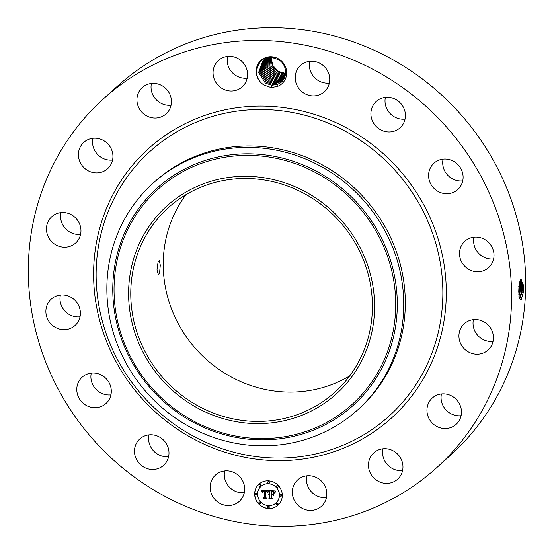 <?xml version="1.0" encoding="UTF-8"?>
<svg xmlns="http://www.w3.org/2000/svg" width="554" height="554" viewBox="0 0 554 554"><rect width="100%" height="100%" fill="white"/><g stroke="black" fill="none" stroke-linecap="round" stroke-linejoin="round"><path stroke-width="0.83" d="M103.307 98.944L117.413 86.202A248.559 235.852 47.9 0 1 431.905 86.5A248.559 235.852 47.9 0 1 495.297 399.503A248.559 235.852 47.9 0 1 450.693 455.056L436.587 467.798A248.559 235.852 47.9 0 1 122.095 467.5A248.559 235.852 47.9 0 1 58.703 154.497A248.559 235.852 47.9 0 1 103.307 98.944A248.559 235.852 47.9 0 1 417.806 99.242A248.559 235.852 47.9 0 1 481.191 412.245A248.559 235.852 47.9 0 1 436.587 467.798M523.828 285.85L523.8 286.681L523.828 285.85L520.642 279.368L518.994 286.279L518.745 291.272L519.32 298.654L521.238 299.576L523.357 292.373L523.821 286.688L523.274 292.422L521.134 299.714M244.3 492.7A17.756 16.849 47.9 0 1 233.144 490.158A17.756 16.849 47.9 0 1 224.647 470.942M349.692 375.91A124.276 117.926 47.9 0 1 201.545 354.913A124.276 117.926 47.9 0 1 178.43 206.192A124.276 117.926 47.9 0 1 185.943 194.683M168.617 456.628A17.756 16.849 47.9 0 1 152.322 449.446A17.756 16.849 47.9 0 1 148.957 434.876M110.925 394.87A17.756 16.849 47.9 0 1 91.555 381.512A17.756 16.849 47.9 0 1 91.272 373.119M80.018 316.819A17.756 16.849 47.9 0 1 60.095 296.695A17.756 16.849 47.9 0 1 60.358 295.067M80.593 234.37A17.756 16.849 47.9 0 1 60.933 212.611M112.566 160.058A17.756 16.849 47.9 0 1 92.906 138.306M171.068 105.212A17.756 16.849 47.9 0 1 151.415 83.46M247.195 78.169A17.756 16.849 47.9 0 1 242.451 78.031A17.756 16.849 47.9 0 1 227.542 56.418M329.353 83.058A17.756 16.849 47.9 0 1 318.197 80.517A17.756 16.849 47.9 0 1 309.7 61.3M405.043 119.124A17.756 16.849 47.9 0 1 388.749 111.943A17.756 16.849 47.9 0 1 385.383 97.372M462.729 180.881A17.756 16.849 47.9 0 1 443.359 167.53A17.756 16.849 47.9 0 1 443.075 159.13M493.642 258.933A17.756 16.849 47.9 0 1 473.718 238.809A17.756 16.849 47.9 0 1 473.982 237.181M493.067 341.389A17.756 16.849 47.9 0 1 473.407 319.63M461.094 415.694A17.756 16.849 47.9 0 1 441.434 393.942M402.585 470.54A17.756 16.849 47.9 0 1 382.932 448.788M326.458 497.582A17.756 16.849 47.9 0 1 321.715 497.444A17.756 16.849 47.9 0 1 306.805 475.831M264.632 85.399A15.685 14.882 47.9 0 1 264.016 85.046L271.315 87.636L278.018 86.202L277.748 84.277A13.982 13.268 47.9 0 0 278.814 83.758C287.81 79.624 287.9 64.998 278.586 59.687L271.779 57.408C257.243 55.338 250.609 77.228 264.029 85.025A15.685 14.882 47.9 0 1 258.095 63.918A15.685 14.882 47.9 0 1 278.828 59.049A15.685 14.882 47.9 0 1 286.667 73.308A15.685 14.882 47.9 0 1 278.018 86.202M235.803 473.483A17.756 16.849 47.9 0 1 239.321 501.363A17.756 16.849 47.9 0 1 219.038 502.9A17.756 16.849 47.9 0 1 215.52 475.02A17.756 16.849 47.9 0 1 235.803 473.483M138.216 462.188A17.756 16.849 47.9 0 1 139.83 438.948A17.756 16.849 47.9 0 1 165.251 442.057A17.756 16.849 47.9 0 1 163.638 465.298A17.756 16.849 47.9 0 1 138.216 462.188M77.449 394.254A17.756 16.849 47.9 0 1 82.144 377.191A17.756 16.849 47.9 0 1 110.641 386.47A17.756 16.849 47.9 0 1 105.946 403.541A17.756 16.849 47.9 0 1 77.449 394.254M45.989 309.444A17.756 16.849 47.9 0 1 51.231 299.146A17.756 16.849 47.9 0 1 70.829 297.207A17.756 16.849 47.9 0 1 80.282 315.191A17.756 16.849 47.9 0 1 75.039 325.489A17.756 16.849 47.9 0 1 55.442 327.421A17.756 16.849 47.9 0 1 45.989 309.444M48.62 220.658A17.756 16.849 47.9 0 1 51.806 216.69A17.756 16.849 47.9 0 1 74.271 216.711A17.756 16.849 47.9 0 1 78.8 239.065A17.756 16.849 47.9 0 1 75.614 243.033A17.756 16.849 47.9 0 1 53.149 243.012A17.756 16.849 47.9 0 1 48.62 220.658M84.949 141.422A17.756 16.849 47.9 0 1 108.709 144.864A17.756 16.849 47.9 0 1 107.587 168.728A17.756 16.849 47.9 0 1 106.416 169.69A17.756 16.849 47.9 0 1 82.664 166.248A17.756 16.849 47.9 0 1 83.779 142.378A17.756 16.849 47.9 0 1 84.949 141.422M149.442 83.793A17.756 16.849 47.9 0 1 169.171 92.885A17.756 16.849 47.9 0 1 166.089 113.882A17.756 16.849 47.9 0 1 158.929 117.614A17.756 16.849 47.9 0 1 139.206 108.522A17.756 16.849 47.9 0 1 142.288 87.532A17.756 16.849 47.9 0 1 149.442 83.793M232.285 56.556A17.756 16.849 47.9 0 1 246.682 69.021A17.756 16.849 47.9 0 1 242.216 86.84A17.756 16.849 47.9 0 1 228.345 90.78A17.756 16.849 47.9 0 1 213.948 78.315A17.756 16.849 47.9 0 1 218.414 60.49A17.756 16.849 47.9 0 1 232.285 56.556M320.856 63.842A17.756 16.849 47.9 0 1 324.381 91.729A17.756 16.849 47.9 0 1 304.098 93.259A17.756 16.849 47.9 0 1 300.573 65.379A17.756 16.849 47.9 0 1 320.856 63.842M401.678 104.554A17.756 16.849 47.9 0 1 400.064 127.794A17.756 16.849 47.9 0 1 374.642 124.685A17.756 16.849 47.9 0 1 376.256 101.444A17.756 16.849 47.9 0 1 401.678 104.554M462.445 172.488A17.756 16.849 47.9 0 1 457.756 189.551A17.756 16.849 47.9 0 1 429.253 180.272A17.756 16.849 47.9 0 1 433.948 163.208A17.756 16.849 47.9 0 1 462.445 172.488M493.905 257.305A17.756 16.849 47.9 0 1 488.663 267.603A17.756 16.849 47.9 0 1 469.065 269.535A17.756 16.849 47.9 0 1 459.612 251.551A17.756 16.849 47.9 0 1 464.854 241.253A17.756 16.849 47.9 0 1 484.452 239.321A17.756 16.849 47.9 0 1 493.905 257.305M491.273 346.084A17.756 16.849 47.9 0 1 488.088 350.052A17.756 16.849 47.9 0 1 465.623 350.031A17.756 16.849 47.9 0 1 461.094 327.677A17.756 16.849 47.9 0 1 464.28 323.709A17.756 16.849 47.9 0 1 486.744 323.73A17.756 16.849 47.9 0 1 491.273 346.084M454.945 425.327A17.756 16.849 47.9 0 1 431.192 421.878A17.756 16.849 47.9 0 1 432.307 398.014A17.756 16.849 47.9 0 1 433.477 397.059A17.756 16.849 47.9 0 1 457.23 400.5A17.756 16.849 47.9 0 1 456.115 424.364A17.756 16.849 47.9 0 1 454.945 425.327M390.452 482.95A17.756 16.849 47.9 0 1 370.723 473.857A17.756 16.849 47.9 0 1 373.805 452.867A17.756 16.849 47.9 0 1 380.965 449.128A17.756 16.849 47.9 0 1 400.687 458.22A17.756 16.849 47.9 0 1 397.613 479.21A17.756 16.849 47.9 0 1 390.452 482.95M307.615 510.192A17.756 16.849 47.9 0 1 293.218 497.727A17.756 16.849 47.9 0 1 297.678 479.902A17.756 16.849 47.9 0 1 311.549 475.969A17.756 16.849 47.9 0 1 325.946 488.434A17.756 16.849 47.9 0 1 321.486 506.252A17.756 16.849 47.9 0 1 307.615 510.192M282.284 495.518A14.203 13.476 47.9 0 1 277.997 505.234A14.203 13.476 47.9 0 1 262.991 507.132A14.203 13.476 47.9 0 1 254.667 493.877A14.203 13.476 47.9 0 1 258.953 484.154A14.203 13.476 47.9 0 1 273.96 482.264A14.203 13.476 47.9 0 1 282.284 495.518M519.41 298.952L522.027 291.91L522.512 286.965L521.162 279.091L520.545 279.541M285.615 73.433L278.454 71.438L272.81 65.524L271.086 57.554L272.256 65.739L277.734 71.965L284.084 74.084L285.539 74.111M357.205 364.4A124.276 117.926 47.9 0 1 334.907 392.177A124.276 117.926 47.9 0 1 177.654 392.031A124.276 117.926 47.9 0 1 145.965 235.526A124.276 117.926 47.9 0 1 168.264 207.75A124.276 117.926 47.9 0 1 325.517 207.895A124.276 117.926 47.9 0 1 357.205 364.4M158.042 262.243L156.99 270.02L158.409 274.694L159.552 272.963L160.3 265.158L159.254 260.512L158.042 262.243M259.002 484.113A14.203 13.476 -132.1 0 0 254.764 493.787A14.203 13.476 -132.1 0 0 263.053 507.028A14.203 13.476 -132.1 0 0 278.046 505.186M521.986 291.903L522.464 286.965L521.695 279.597L521.141 279.091M521.279 279.126L521.813 286.577L521.286 292.283L519.541 298.835M359.934 247.209A126.513 120.045 47.9 0 1 309.797 411.795A126.513 120.045 47.9 0 1 143.237 352.718A126.513 120.045 47.9 0 1 193.374 188.131A126.513 120.045 47.9 0 1 359.934 247.209M278.814 83.758L271.723 85.247L265.38 83.128L271.882 85.274L277.748 84.277M152.932 183.319L154.504 181.899A152.682 144.878 47.9 0 1 347.697 182.079A152.682 144.878 47.9 0 1 386.637 374.352A152.682 144.878 47.9 0 1 359.234 408.478L357.662 409.898A152.682 144.878 47.9 0 1 124.532 360.28A152.682 144.878 47.9 0 1 125.529 217.445A152.682 144.878 47.9 0 1 152.932 183.319A152.682 144.878 47.9 0 1 386.062 232.936A152.682 144.878 47.9 0 1 385.065 375.771A152.682 144.878 47.9 0 1 357.662 409.898M276.024 502.956A11.191 10.616 -132.1 0 0 276.072 502.907A11.191 10.616 -132.1 0 0 279.451 495.255A11.191 10.616 -132.1 0 0 272.893 484.805A11.191 10.616 -132.1 0 0 261.072 486.301A11.191 10.616 -132.1 0 0 261.017 486.35M269.182 482.901A0.859 0.817 -132.1 0 0 268.988 481.468A0.859 0.817 -132.1 0 0 268.032 481.627M281.439 496.024A0.859 0.817 -132.1 0 0 281.245 494.584A0.859 0.817 -132.1 0 0 280.289 494.75M277.886 487.049A0.859 0.817 -132.1 0 0 277.692 485.609A0.859 0.817 -132.1 0 0 276.737 485.775M269.009 507.672A0.859 0.817 -132.1 0 0 268.822 506.238A0.859 0.817 -132.1 0 0 267.859 506.404M277.762 504.562A0.859 0.817 -132.1 0 0 277.575 503.129A0.859 0.817 -132.1 0 0 276.612 503.295M256.751 494.556A0.859 0.817 -132.1 0 0 256.564 493.115A0.859 0.817 -132.1 0 0 255.602 493.282M260.428 486.01A0.859 0.817 -132.1 0 0 260.235 484.577A0.859 0.817 -132.1 0 0 259.279 484.736M260.311 503.531A0.859 0.817 -132.1 0 0 260.117 502.09A0.859 0.817 -132.1 0 0 259.161 502.256M519.403 298.931L520.026 298.301L521.986 291.91L521.286 292.283L520.047 291.771L520.525 286.861L520.116 280.539M271.051 57.561L272.243 65.746L277.72 71.978L285.532 74.125M262.887 60.919L258.642 72.435L265.38 83.128L258.628 72.442L262.88 60.926L272.374 57.554L273.406 57.63M257.596 494.05A11.191 10.616 -132.1 0 0 264.154 504.493A11.191 10.616 -132.1 0 0 275.975 502.997A11.191 10.616 -132.1 0 0 279.354 495.345A11.191 10.616 -132.1 0 0 272.797 484.895A11.191 10.616 -132.1 0 0 260.969 486.391A11.191 10.616 -132.1 0 0 257.596 494.05M267.721 482.257A0.859 0.817 -132.1 0 0 269.133 482.95A0.859 0.817 -132.1 0 0 268.891 481.558A0.859 0.817 -132.1 0 0 267.721 482.257M279.978 495.38A0.859 0.817 -132.1 0 0 281.39 496.065A0.859 0.817 -132.1 0 0 281.148 494.674A0.859 0.817 -132.1 0 0 279.978 495.38M276.425 486.405A0.859 0.817 -132.1 0 0 277.838 487.098A0.859 0.817 -132.1 0 0 277.596 485.699A0.859 0.817 -132.1 0 0 276.425 486.405M267.547 507.035A0.859 0.817 -132.1 0 0 268.96 507.72A0.859 0.817 -132.1 0 0 268.718 506.328A0.859 0.817 -132.1 0 0 267.547 507.035M276.301 503.925A0.859 0.817 -132.1 0 0 277.713 504.611A0.859 0.817 -132.1 0 0 277.471 503.219A0.859 0.817 -132.1 0 0 276.301 503.925M256.966 494.009A0.859 0.817 -132.1 0 0 255.553 493.323A0.859 0.817 -132.1 0 0 255.796 494.715A0.859 0.817 -132.1 0 0 256.966 494.009M260.643 485.47A0.859 0.817 -132.1 0 0 259.23 484.778A0.859 0.817 -132.1 0 0 259.473 486.17A0.859 0.817 -132.1 0 0 260.643 485.47M260.519 502.984A0.859 0.817 -132.1 0 0 259.106 502.298A0.859 0.817 -132.1 0 0 259.348 503.69A0.859 0.817 -132.1 0 0 260.519 502.984M518.918 296.307L520.476 286.861L520.088 280.615M272.623 85.288L272.831 84.416L282.097 81.244L272.679 84.388L266.329 82.269L259.632 71.902L263.372 60.504M282.097 81.244L282.485 80.884M272.831 84.416L266.315 82.283L259.618 71.909L263.365 60.511M268.461 490.636L267.617 492.333L266.973 491.197L265.511 490.92L265.394 497.478L266.1 498.178L263.344 498.018L264.189 497.36L264.23 491.336L263.108 491.377L262.444 492.326L262.88 491.315L264.237 490.879L262.596 491.003L262.139 492.111L261.273 490.179L268.461 490.636M268.801 491.066L267.838 492.61L268.801 491.066M267.173 491.737L265.92 491.433L265.872 497.527L266.827 498.718L263.607 498.365L266.495 498.538L265.691 497.561L265.733 491.253L267.208 491.703M275.324 490.955L274.32 492.714L273.364 491.502L271.079 491.204L271.058 494.043L271.425 494.064L271.446 491.564L273.074 491.689L273.953 492.326L271.592 491.73L271.578 494.071L272.492 494.126L273.461 493.157L273.441 495.698L272.436 494.632L271.058 494.549L271.031 497.603L271.799 498.434L268.835 498.261L269.826 497.527L269.846 494.923L268.912 495.096L269.846 494.48L268.648 494.757L269.853 493.967L269.867 491.412L269.064 490.581L275.324 490.955M275.615 491.543L274.68 493.143L275.615 491.543M273.884 496.017L273.745 493.295L273.884 496.017M271.571 495.089L271.55 497.679L272.603 499.064L268.96 498.683L272.27 498.877L271.405 497.741L271.418 494.916L272.707 495.061M518.932 296.404L520.047 291.771M519.735 281.806L519.825 286.473L518.8 294.818M270.262 57.623L271.141 66.224L276.785 72.823L283.129 74.942L285.4 74.922L283.288 74.963L276.771 72.837L271.121 66.231L270.255 57.623M264.168 491.169L264.334 490.789M264.189 497.36L264.334 491.239M265.996 498.081L263.455 497.928M267.838 492.61L268.046 492.229M265.691 497.561L265.837 491.26M266.495 498.538L265.788 497.471M266.744 498.621L263.843 498.448M269.867 491.412L269.258 490.595M269.853 493.967L269.971 491.322M269.846 494.764L269.95 494.39M269.826 497.527L269.943 494.833M271.709 498.33L268.96 498.171M271.058 494.549L272.436 494.632M273.447 495.505L272.54 494.542M272.492 494.126L273.461 493.171M271.425 494.064L271.543 491.564M271.889 491.266L271.405 491.135M273.724 495.913L273.842 493.358M271.405 497.741L271.522 494.923M272.27 498.877L271.502 497.651M272.526 498.96L269.209 498.766M282.533 80.829L273.628 83.529L267.284 81.41L260.629 71.369L263.877 60.109L260.615 71.376L267.27 81.424L273.78 83.557L282.526 80.836M269.5 57.734L270.033 66.715L275.837 73.682L270.02 66.722L269.486 57.734M285.227 75.683L282.18 75.801L275.837 73.682L282.332 75.822L285.22 75.69M282.852 80.448L274.576 82.671L268.233 80.552L261.64 70.843L264.403 59.742L261.627 70.85L268.219 80.565L274.729 82.698L282.845 80.455M268.752 57.879L268.932 67.221L274.874 74.555L268.946 67.214L268.766 57.879M281.384 76.681L285.012 76.41L281.231 76.66L274.888 74.541L281.384 76.681M275.525 81.812L269.182 79.693L275.684 81.84L283.198 79.991L275.525 81.812M268.053 58.059L267.859 67.727L273.918 75.413L267.873 67.72L268.067 58.059M264.957 59.396L262.651 70.316L269.182 79.693L262.638 70.323L264.951 59.396M280.435 77.539L284.77 77.089L280.282 77.518L273.932 75.399L280.435 77.539M276.481 80.953L270.13 78.834L263.676 69.79L265.532 59.07L263.662 69.797L270.117 78.848L276.633 80.981L283.551 79.478L276.481 80.953M267.381 58.274L266.793 68.239L272.97 76.272L279.486 78.398L284.5 77.74L279.327 78.377L272.983 76.258L266.806 68.232L267.395 58.267M283.89 78.924L277.429 80.095L271.086 77.975L277.582 80.115L283.883 78.931M266.744 58.509L265.754 68.744L272.035 77.117L278.378 79.236L284.209 78.343L278.53 79.257L272.021 77.131L265.74 68.751L266.737 58.509M266.128 58.779L264.708 69.264L271.086 77.975L264.694 69.271L266.121 58.779M115.779 189.323A181.4 172.128 47.9 0 1 355.578 133.085A181.4 172.128 47.9 0 1 424.115 377.426A181.4 172.128 47.9 0 1 184.316 433.657A181.4 172.128 47.9 0 1 115.779 189.323M523.821 286.688L522.512 286.965M523.357 292.373L522.027 291.91M421.047 376.242A178.319 169.205 47.9 0 1 185.313 431.518A178.319 169.205 47.9 0 1 117.94 191.324A178.319 169.205 47.9 0 1 353.667 136.049A178.319 169.205 47.9 0 1 421.047 376.242M522.464 286.965L521.813 286.577L520.525 286.861M130.813 357.399A144.878 137.468 47.9 0 1 188.228 168.922A144.878 137.468 47.9 0 1 378.957 236.565A144.878 137.468 47.9 0 1 321.542 425.043A144.878 137.468 47.9 0 1 130.813 357.399M380.363 235.824A146.339 138.853 -132.1 0 0 187.709 167.495A146.339 138.853 -132.1 0 0 129.712 357.87A146.339 138.853 -132.1 0 0 322.366 426.199A146.339 138.853 -132.1 0 0 380.363 235.824M519.998 291.771L518.738 291.916M520.476 286.861L519.825 286.473L518.537 286.757M284.978 74.118L285.144 73.419M284.029 74.977L284.237 74.104M283.073 75.843L283.288 74.963M276.425 81.853L276.633 80.981M275.476 82.712L275.684 81.84M274.521 83.571L274.729 82.698M273.572 84.43L273.78 83.557M271.315 87.636L271.882 85.274"/></g></svg>
